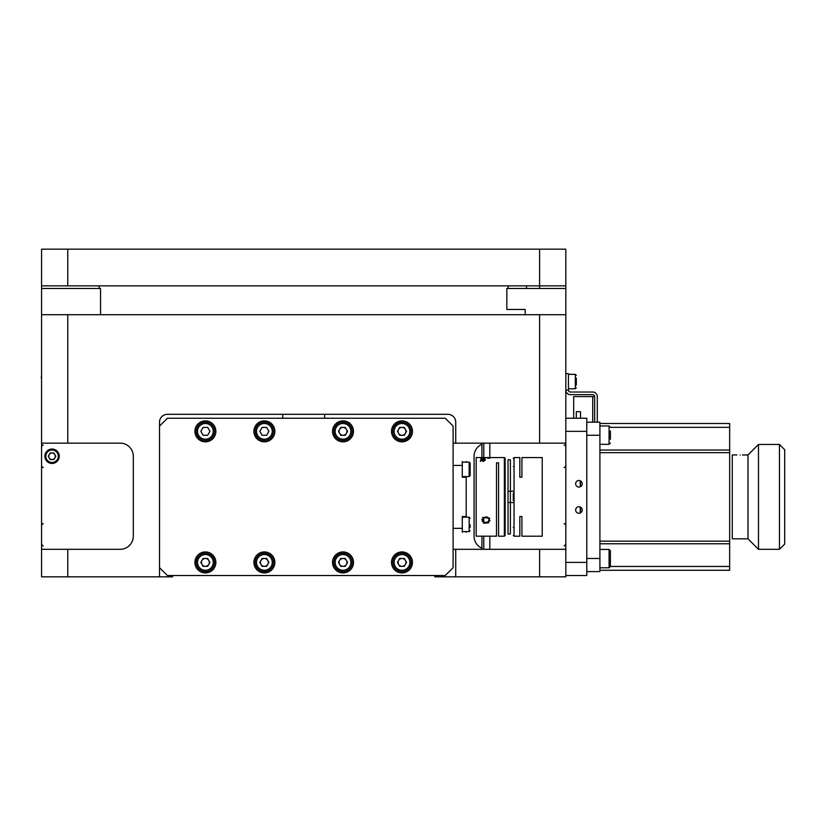 <?xml version="1.0" encoding="UTF-8"?>
<svg xmlns="http://www.w3.org/2000/svg" width="826" height="826" viewBox="0 0 826 826"><rect width="100%" height="100%" fill="white"/><g stroke="black" fill="none" stroke-linecap="round" stroke-linejoin="round"><path stroke-width="1.24" d="M565.82 443.149L539.605 443.149L539.605 314.706L565.82 314.706L565.82 418.245L586.79 418.245L586.79 431.348L565.82 431.348L565.82 418.245M453.102 549.311L455.725 549.311L455.725 576.827L434.755 576.827L434.755 575.515M539.605 443.149L455.725 443.149L455.725 422.179A7.868 7.868 0 0 0 447.868 414.311L167.389 414.311A7.868 7.868 0 0 0 159.521 422.179L159.521 576.827L41.558 576.827L41.558 549.311L67.773 549.311L67.773 576.827M481.94 549.311L481.94 536.177M481.94 457.563L481.94 443.149M481.94 548.216A13.102 13.102 0 0 1 474.072 536.198L474.072 456.251A13.102 13.102 0 0 1 481.94 444.243M67.773 443.149L41.558 443.149L41.558 314.706L67.773 314.706L67.773 443.149L120.204 443.149A13.102 13.102 0 0 1 133.306 456.251L133.306 536.198A13.102 13.102 0 0 1 120.204 549.311L67.773 549.311M54.888 457.893A3.273 3.273 0 0 0 52.048 452.978A3.273 3.273 0 0 0 48.775 456.251A3.273 3.273 0 0 0 54.888 457.893A3.273 3.273 0 0 0 52.048 452.978A3.273 3.273 0 0 0 49.209 457.893A3.273 3.273 0 0 0 52.048 459.524M41.558 443.149L41.558 549.311M172.624 575.515L172.624 576.827L159.521 576.827M406.299 562.816A4.326 4.326 0 0 0 406.299 562.01M404.492 558.892A4.326 4.326 0 0 0 403.79 558.479M400.187 558.479A4.326 4.326 0 0 0 399.485 558.892M397.688 562.01A4.326 4.326 0 0 0 397.688 562.816M399.485 565.944A4.326 4.326 0 0 0 400.187 566.347M403.79 566.347A4.326 4.326 0 0 0 404.492 565.944M347.312 562.816A4.326 4.326 0 0 0 347.312 562.01M345.516 558.892A4.326 4.326 0 0 0 344.814 558.479M341.21 558.479A4.326 4.326 0 0 0 340.508 558.892M338.701 562.01A4.326 4.326 0 0 0 338.701 562.816M340.508 565.944A4.326 4.326 0 0 0 341.21 566.347M344.814 566.347A4.326 4.326 0 0 0 345.516 565.944M268.677 562.816A4.326 4.326 0 0 0 268.677 562.01M266.881 558.892A4.326 4.326 0 0 0 266.178 558.479M262.575 558.479A4.326 4.326 0 0 0 261.873 558.892M260.066 562.01A4.326 4.326 0 0 0 260.066 562.816M261.873 565.944A4.326 4.326 0 0 0 262.575 566.347M266.178 566.347A4.326 4.326 0 0 0 266.881 565.944M209.701 562.816A4.326 4.326 0 0 0 209.701 562.01M207.894 558.892A4.326 4.326 0 0 0 207.192 558.479M203.588 558.479A4.326 4.326 0 0 0 202.886 558.892M201.09 562.01A4.326 4.326 0 0 0 201.09 562.816M202.886 565.944A4.326 4.326 0 0 0 203.588 566.347M207.192 566.347A4.326 4.326 0 0 0 207.894 565.944M455.725 576.827L539.605 576.827L539.605 549.311L565.82 549.311M455.725 549.311L539.605 549.311M565.82 431.348L565.82 562.413L586.79 562.413L586.79 575.515L565.82 575.515L565.82 576.827L539.605 576.827M453.102 443.149L455.725 443.149L453.102 443.149M67.773 314.706L539.605 314.706M489.808 549.311L489.808 536.177M489.808 457.563L489.808 443.149M526.503 288.491L526.503 285.868M539.605 288.491L539.605 249.173L565.82 249.173L565.82 285.868L41.558 285.868L41.558 249.173L67.773 249.173L67.773 285.868M41.558 314.706L41.558 285.868M99.234 288.491L99.234 285.868M525.191 314.706L525.191 309.461L506.844 309.461L506.844 288.491L565.82 288.491L565.82 285.868L565.82 314.706M508.155 288.491L508.155 285.868M67.773 249.173L539.605 249.173M391.503 431.348A10.49 10.49 0 0 0 401.994 441.838A10.49 10.49 0 0 0 412.473 431.348A10.49 10.49 0 0 0 401.994 420.868A10.49 10.49 0 0 0 391.503 431.348M332.527 431.348A10.49 10.49 0 0 0 343.007 441.838A10.49 10.49 0 0 0 353.497 431.348A10.49 10.49 0 0 0 343.007 420.868A10.49 10.49 0 0 0 332.527 431.348M332.527 562.413A10.49 10.49 0 0 0 343.007 572.903A10.49 10.49 0 0 0 353.497 562.413A10.49 10.49 0 0 0 343.007 551.933A10.49 10.49 0 0 0 332.527 562.413M391.503 562.413A10.49 10.49 0 0 0 401.994 572.903A10.49 10.49 0 0 0 412.473 562.413A10.49 10.49 0 0 0 401.994 551.933A10.49 10.49 0 0 0 391.503 562.413M194.905 562.413A10.49 10.49 0 0 0 205.395 572.903A10.49 10.49 0 0 0 215.875 562.413A10.49 10.49 0 0 0 205.395 551.933A10.49 10.49 0 0 0 194.905 562.413M253.892 562.413A10.49 10.49 0 0 0 264.372 572.903A10.49 10.49 0 0 0 274.862 562.413A10.49 10.49 0 0 0 264.372 551.933A10.49 10.49 0 0 0 253.892 562.413M253.892 431.348A10.49 10.49 0 0 0 264.372 441.838A10.49 10.49 0 0 0 274.862 431.348A10.49 10.49 0 0 0 264.372 420.868A10.49 10.49 0 0 0 253.892 431.348M194.905 431.348A10.49 10.49 0 0 0 205.395 441.838A10.49 10.49 0 0 0 215.875 431.348A10.49 10.49 0 0 0 205.395 420.868A10.49 10.49 0 0 0 194.905 431.348M167.389 418.245L159.521 426.102L159.521 567.658L167.389 575.515L445.245 575.515L453.102 567.658L453.102 426.102L445.245 418.245L167.389 418.245M597.281 422.179L597.281 396.583A4.553 4.553 0 0 0 592.727 392.03L570.374 392.03A1.931 1.931 0 0 1 568.443 390.099L568.443 373.682L565.82 373.682L568.443 373.682L568.443 390.099L565.82 390.099A4.553 4.553 0 0 0 570.374 394.652L592.727 394.652A1.931 1.931 0 0 1 594.658 396.583L573.688 396.583L573.688 418.245M592.727 422.179L592.727 396.583L573.688 396.583M594.658 396.583L594.658 422.179M578.933 480.495A3.273 3.273 0 0 0 575.65 483.778A3.273 3.273 0 0 0 578.933 487.051A3.273 3.273 0 0 0 582.206 483.778A3.273 3.273 0 0 0 578.933 480.495M578.933 506.71A3.273 3.273 0 0 0 575.65 509.993A3.273 3.273 0 0 0 578.933 513.266A3.273 3.273 0 0 0 582.206 509.993A3.273 3.273 0 0 0 578.933 506.71M586.79 431.348L586.79 562.413M565.82 575.515L565.82 562.413M580.234 512.987L580.234 506.988M580.234 486.782L580.234 480.773M41.558 425.473L41.558 359.94M41.3 376.945L41.3 378.122L41.558 376.945M41.558 288.491L100.545 288.491L100.545 314.706M453.102 528.341L462.281 528.341L462.281 516.539L466.215 516.539L466.215 476.571L466.215 477.221L462.281 477.221L462.281 461.497L462.281 465.43L453.102 465.43M462.281 528.341L462.281 532.264L462.281 528.341M466.215 477.221L466.215 516.539M466.215 461.497L466.215 462.147L466.215 461.497M466.215 532.264L466.215 531.614L466.215 532.264M740.137 455.064C735.914 454.93 735.914 454.93 740.137 455.064C744.36 454.93 744.36 454.93 740.137 455.064C744.36 454.93 744.36 454.93 740.137 455.064M779.455 549.311L779.455 444.46L784.7 449.695L784.7 544.066L779.455 549.311L758.485 549.311L748.005 538.82L748.005 454.94L742.46 455.002M748.005 538.82L732.27 538.82L732.27 454.94L736.864 454.94M758.485 549.311L758.485 444.46L748.005 454.94M580.502 418.245L580.502 411.689L576.311 411.689L576.311 418.245M580.502 480.897L580.502 486.648M580.502 507.112L580.502 512.863M599.903 450.046L729.657 450.046L729.657 427.331L610.383 427.331M599.903 423.49L729.657 423.49L729.657 427.331M729.657 450.046L729.657 570.281L599.903 570.281M586.79 422.179L599.903 422.179L599.903 571.592L586.79 571.592M483.778 443.149L483.778 457.563M484.005 457.8L480.969 457.707M483.778 517.716L483.778 521.918M483.778 536.177L483.778 549.311M196.216 431.348A9.179 9.179 0 0 1 205.395 422.179A9.179 9.179 0 0 1 214.564 431.348A9.179 9.179 0 0 1 205.395 440.526A9.179 9.179 0 0 1 196.216 431.348M200.852 431.348L203.124 427.414L207.667 427.414L209.938 431.348L207.667 435.281L203.124 435.281L200.852 431.348M255.203 431.348A9.179 9.179 0 0 1 264.372 422.179A9.179 9.179 0 0 1 273.551 431.348A9.179 9.179 0 0 1 264.372 440.526A9.179 9.179 0 0 1 255.203 431.348M259.829 431.348L262.1 427.414L266.643 427.414L268.915 431.348L266.643 435.281L262.1 435.281L259.829 431.348M333.838 431.348A9.179 9.179 0 0 1 343.007 422.179A9.179 9.179 0 0 1 352.186 431.348A9.179 9.179 0 0 1 343.007 440.526A9.179 9.179 0 0 1 333.838 431.348M338.474 431.348L340.746 427.414L345.278 427.414L347.55 431.348L345.278 435.281L340.746 435.281L338.474 431.348M346.941 431.348A3.934 3.934 0 0 1 343.007 435.281A3.934 3.934 0 0 1 339.083 431.348A3.934 3.934 0 0 1 343.007 427.414A3.934 3.934 0 0 1 346.941 431.348M392.815 431.348A9.179 9.179 0 0 1 401.994 422.179A9.179 9.179 0 0 1 411.162 431.348A9.179 9.179 0 0 1 401.994 440.526A9.179 9.179 0 0 1 392.815 431.348M397.451 431.348L399.722 427.414L404.265 427.414L406.526 431.348L404.265 435.281L399.722 435.281L397.451 431.348M405.927 431.348A3.934 3.934 0 0 1 401.994 435.281A3.934 3.934 0 0 1 398.06 431.348A3.934 3.934 0 0 1 401.994 427.414A3.934 3.934 0 0 1 405.927 431.348M392.815 562.413A9.179 9.179 0 0 1 401.994 553.244A9.179 9.179 0 0 1 411.162 562.413A9.179 9.179 0 0 1 401.994 571.592A9.179 9.179 0 0 1 392.815 562.413M397.451 562.413L399.722 558.479L404.265 558.479L406.526 562.413L404.265 566.347L399.722 566.347L397.451 562.413M405.927 562.413A3.934 3.934 0 0 1 401.994 566.347A3.934 3.934 0 0 1 398.06 562.413A3.934 3.934 0 0 1 401.994 558.479A3.934 3.934 0 0 1 405.927 562.413M333.838 562.413A9.179 9.179 0 0 1 343.007 553.244A9.179 9.179 0 0 1 352.186 562.413A9.179 9.179 0 0 1 343.007 571.592A9.179 9.179 0 0 1 333.838 562.413M338.474 562.413L340.746 558.479L345.278 558.479L347.55 562.413L345.278 566.347L340.746 566.347L338.474 562.413M346.941 562.413A3.934 3.934 0 0 1 343.007 566.347A3.934 3.934 0 0 1 339.083 562.413A3.934 3.934 0 0 1 343.007 558.479A3.934 3.934 0 0 1 346.941 562.413M255.203 562.413A9.179 9.179 0 0 1 264.372 553.244A9.179 9.179 0 0 1 273.551 562.413A9.179 9.179 0 0 1 264.372 571.592A9.179 9.179 0 0 1 255.203 562.413M259.829 562.413L262.1 558.479L266.643 558.479L268.915 562.413L266.643 566.347L262.1 566.347L259.829 562.413M268.305 562.413A3.934 3.934 0 0 1 264.372 566.347A3.934 3.934 0 0 1 260.438 562.413A3.934 3.934 0 0 1 264.372 558.479A3.934 3.934 0 0 1 268.305 562.413M196.216 562.413A9.179 9.179 0 0 1 205.395 553.244A9.179 9.179 0 0 1 214.564 562.413A9.179 9.179 0 0 1 205.395 571.592A9.179 9.179 0 0 1 196.216 562.413M200.852 562.413L203.124 558.479L207.667 558.479L209.938 562.413L207.667 566.347L203.124 566.347L200.852 562.413M209.329 562.413A3.934 3.934 0 0 1 205.395 566.347A3.934 3.934 0 0 1 201.461 562.413A3.934 3.934 0 0 1 205.395 558.479A3.934 3.934 0 0 1 209.329 562.413M44.841 456.251A7.207 7.207 0 0 1 52.048 449.045A7.207 7.207 0 0 1 59.255 456.251A7.207 7.207 0 0 1 52.048 463.458A7.207 7.207 0 0 1 44.841 456.251A7.207 7.207 0 0 0 52.048 463.458A7.207 7.207 0 0 0 59.255 456.251M48.259 456.251L50.159 452.978L53.938 452.978L55.827 456.251L53.938 459.524L50.159 459.524L48.259 456.251M470.149 463.603L470.149 475.58L470.149 463.603M470.149 468.858L470.149 465.864M470.149 524.902L470.149 527.401M504.356 536.198L498.584 536.198L498.584 462.828L496.488 462.828L496.488 536.177L476.168 536.177L476.168 457.563L504.356 457.563L504.356 536.198L505.14 535.413L505.14 458.347L505.14 535.413M487.712 457.583L489.157 457.676L487.712 457.583M489.488 457.893L487.877 457.718M490.159 457.718L488.878 457.79M480.412 460.66L480.412 461.445M482.147 459.927L480.866 459.793M482.332 460.35L480.877 460.536M485.182 460.247L483.096 460.495M484.532 459.793L483.437 460.041M480.887 459.401L485.182 459.793M485.12 459.008L480.856 459.07M480.959 458.523L485.099 458.254M485.141 458.079L480.856 458.089M480.877 457.707L484.026 457.614M487.712 458.296L490.324 458.007L487.712 458.296M487.712 457.759L490.324 457.759M483.045 458.657C480.185 459.029 480.185 459.473 483.045 459.999C485.905 459.483 485.905 459.029 483.045 458.657M483.107 460.867L480.887 460.237L483.107 461.445L485.223 460.247L483.107 460.867M488.145 521.877L488.951 519.822C488.724 513.906 479.586 518.294 484.057 522.166L482.157 521.516L483.065 520.721L481.795 519.595L483.272 518.408L482.549 517.417L489.787 518.274L488.909 519.327L489.983 520.721L487.949 522.063L488.796 522.817L483.551 523.209L484.439 522.435L488.001 522.011M482.942 519.461L482.983 520.401M483.334 521.34L484.335 522.373M505.14 529.352L505.14 523.88L505.14 529.352M505.14 464.408L505.14 468.538L505.14 464.408M505.14 504.48L505.14 502.435L505.14 504.48M505.14 491.325L505.14 502.435M519.822 516.539L519.822 536.198L519.822 516.539L521.918 516.539L521.918 536.198L542.228 536.198L542.228 457.563L521.918 457.563L521.918 477.221L521.918 457.563M521.918 477.221L519.822 477.221L519.822 457.563L519.822 477.221M519.822 457.563L514.051 457.563L514.051 536.198L519.822 536.198M521.918 536.198L521.918 516.539M513.266 493.174L513.266 500.587M513.266 500.525L513.266 499.596L513.266 500.525M513.266 466.473C513.266 456.664 513.266 456.664 513.266 466.473C513.266 476.282 513.266 476.282 513.266 466.473M513.266 527.287C513.266 517.479 513.266 517.479 513.266 527.287C513.266 537.096 513.266 537.096 513.266 527.287M513.266 491.119L510.385 491.325L510.385 459.741L508.021 459.741L508.021 502.445L508.021 491.325L510.385 491.325L510.385 502.445L508.021 502.445L508.021 534.03L510.385 534.03C510.385 537.065 510.385 537.065 510.385 534.03L510.385 502.445L513.266 502.652M510.385 459.741C510.385 456.706 510.385 456.706 510.385 459.741M508.021 502.445L508.021 491.325M508.021 459.741C508.021 456.706 508.021 456.706 508.021 459.741M508.021 534.03C508.021 537.065 508.021 537.065 508.021 534.03M576.311 378.05L576.311 385.04M610.383 430.955L610.383 439.349M610.383 438.751L610.383 434.548M610.383 551.345L610.383 566.481L610.383 551.345M610.383 558.015L610.383 562.217M729.657 452.669L599.903 452.669M599.903 541.154L729.657 541.154M610.383 566.45L729.657 566.45M599.903 435.281L586.79 435.281M586.79 558.479L599.903 558.479M213.253 431.348A7.868 7.868 0 0 0 205.395 423.49A7.868 7.868 0 0 0 197.528 431.348A7.868 7.868 0 0 0 205.395 439.215A7.868 7.868 0 0 0 213.253 431.348M272.239 431.348A7.868 7.868 0 0 0 264.372 423.49A7.868 7.868 0 0 0 256.504 431.348A7.868 7.868 0 0 0 264.372 439.215A7.868 7.868 0 0 0 272.239 431.348M350.874 431.348A7.868 7.868 0 0 0 343.007 423.49A7.868 7.868 0 0 0 335.149 431.348A7.868 7.868 0 0 0 343.007 439.215A7.868 7.868 0 0 0 350.874 431.348M409.851 431.348A7.868 7.868 0 0 0 401.994 423.49A7.868 7.868 0 0 0 394.126 431.348A7.868 7.868 0 0 0 401.994 439.215A7.868 7.868 0 0 0 409.851 431.348M409.851 562.413A7.868 7.868 0 0 0 401.994 554.545A7.868 7.868 0 0 0 394.126 562.413A7.868 7.868 0 0 0 401.994 570.281A7.868 7.868 0 0 0 409.851 562.413M350.874 562.413A7.868 7.868 0 0 0 343.007 554.545A7.868 7.868 0 0 0 335.149 562.413A7.868 7.868 0 0 0 343.007 570.281A7.868 7.868 0 0 0 350.874 562.413M272.239 562.413A7.868 7.868 0 0 0 264.372 554.545A7.868 7.868 0 0 0 256.504 562.413A7.868 7.868 0 0 0 264.372 570.281A7.868 7.868 0 0 0 272.239 562.413M213.253 562.413A7.868 7.868 0 0 0 205.395 554.545A7.868 7.868 0 0 0 197.528 562.413A7.868 7.868 0 0 0 205.395 570.281A7.868 7.868 0 0 0 213.253 562.413M58.274 456.251A6.226 6.226 0 0 0 52.048 450.025A6.226 6.226 0 0 0 45.822 456.251A6.226 6.226 0 0 0 52.048 462.477A6.226 6.226 0 0 0 58.274 456.251M462.281 476.571L469.158 476.571L469.158 462.147L470.149 463.128M462.281 531.614L469.158 531.614L469.158 517.2L470.149 518.181M568.443 388.757L575.319 388.757L575.319 374.333L576.311 375.314M599.903 444.326L609.072 444.326L609.072 425.979L610.383 427.29M599.903 567.792L609.072 567.792L609.072 549.435L610.383 550.746M282.719 418.245L282.719 414.311M324.659 418.245L324.659 414.311M779.455 444.46L758.485 444.46M599.903 543.776L729.657 543.776M564.179 467.392C564.53 467.836 565.077 467.289 565.82 465.75M564.179 445.111C564.53 444.667 565.077 445.214 565.82 446.752M564.179 546.027L565.82 544.396L564.179 546.027M564.179 523.746C564.468 523.292 565.015 523.839 565.82 525.388C565.015 523.839 564.468 523.292 564.179 523.746M41.558 446.752L41.558 446.752C42.312 445.214 42.859 444.667 43.2 445.111M41.558 465.75L41.558 465.75C42.312 467.289 42.859 467.836 43.2 467.392M41.558 525.388L41.558 525.388C42.363 523.839 42.911 523.292 43.2 523.746M41.558 544.396L43.2 546.027M469.158 476.571L470.149 475.58M462.281 462.147L469.158 462.147M469.158 531.614L470.149 530.633M462.281 517.2L469.158 517.2M505.14 458.347L504.356 457.563M513.266 458.347L514.051 457.563M513.266 535.413L514.051 536.198M575.319 388.757L576.311 387.766M568.443 374.333L575.319 374.333M609.072 444.326L610.383 443.015M599.903 425.979L609.072 425.979M609.072 567.792L610.383 566.481M599.903 549.435L609.072 549.435"/></g></svg>
